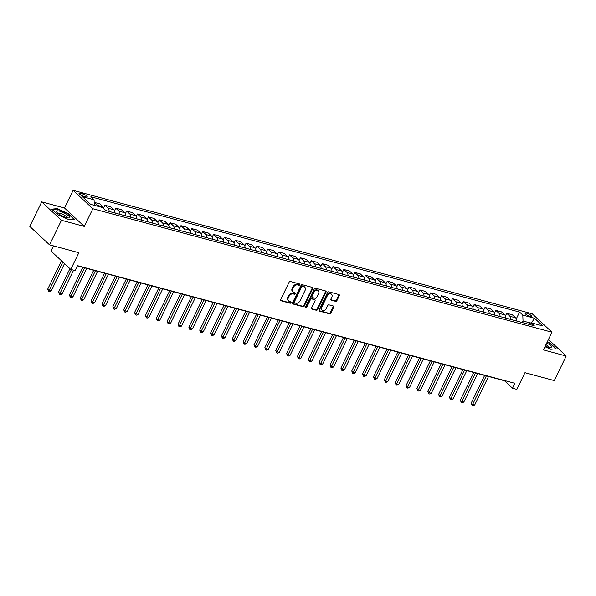 <?xml version="1.0" encoding="UTF-8"?>
<svg xmlns="http://www.w3.org/2000/svg" width="596" height="596" viewBox="0 0 596 596"><rect width="100%" height="100%" fill="white"/><g stroke="black" fill="none" stroke-linecap="round" stroke-linejoin="round"><path stroke-width="0.89" d="M299.751 284.784A0.775 0.589 133 0 0 299.483 283.942L290.423 281.506A1.103 0.842 133 0 0 289.105 282.243L280.679 299.594A1.103 0.842 133 0 0 281.059 300.786L290.125 303.222A0.775 0.589 133 0 0 290.781 301.874L289.604 301.561A3.539 2.689 133 0 1 288.695 301.062A3.539 2.689 133 0 1 288.375 297.739L289.075 296.294A3.539 2.689 133 0 1 293.306 293.947L294.476 294.26A0.775 0.589 133 0 0 295.132 292.912L293.962 292.599A3.539 2.689 133 0 1 293.046 292.092A3.539 2.689 133 0 1 292.725 288.777L293.433 287.332A3.539 2.689 133 0 1 297.657 284.977L298.827 285.298A0.775 0.589 133 0 0 299.751 284.784M293.046 292.092L292.509 291.6A3.539 2.689 133 0 1 292.196 288.278L292.897 286.832A3.539 2.689 133 0 1 297.121 284.478L298.298 284.799A0.775 0.589 133 0 0 299.304 283.897M280.582 300.31L289.589 302.731A0.775 0.589 133 0 0 290.595 301.829M288.695 301.062L288.159 300.563A3.539 2.689 133 0 1 287.838 297.248L288.546 295.795A3.539 2.689 133 0 1 292.77 293.448L293.94 293.761A0.775 0.589 133 0 0 294.953 292.86M526.626 313.191A3.598 0.872 25.9 0 0 525.091 313.205A3.598 0.872 25.9 0 0 526.573 314.8A3.598 0.872 25.9 0 0 530.038 316.372A3.598 0.872 25.9 0 0 531.572 316.349A3.598 0.872 25.9 0 0 530.09 314.755A3.598 0.872 25.9 0 0 526.626 313.191M335.6 301.345A1.103 0.842 133 0 0 336.926 300.608L339.288 295.743A1.103 0.842 133 0 0 338.9 294.543L328.843 291.839A1.103 0.842 133 0 0 327.517 292.576L319.091 309.927A1.103 0.842 133 0 0 319.478 311.119L329.543 313.831A1.103 0.842 133 0 0 330.862 313.094L333.715 307.216A1.103 0.842 133 0 0 333.328 306.016L329.022 304.861A1.103 0.842 133 0 0 327.703 305.599L326.288 308.512A2.958 2.25 133 0 1 321.989 310.062A2.958 2.25 133 0 1 321.728 307.283L327.271 295.862A2.958 2.25 133 0 1 331.57 294.312A2.958 2.25 133 0 1 331.838 297.091L330.914 298.991A1.103 0.842 133 0 0 331.294 300.183L335.6 301.345L335.071 300.846A1.103 0.842 133 0 0 336.39 300.108L338.751 295.243A1.103 0.842 133 0 0 338.848 294.528M61.462 220.274L84.267 226.405L64.524 208.004L41.72 201.865L61.462 220.274L49.535 244.829L78.858 252.711L70.753 269.414L75.096 270.577L77.48 265.667L514.892 383.317L512.508 388.227L516.851 389.397L524.957 372.701L554.28 380.591L566.2 356.035L548.454 339.482M84.267 226.405L92.849 208.727L551.978 332.218L543.396 349.897L566.2 356.035M312.766 288.606A1.103 0.842 133 0 0 312.386 287.414L302.321 284.709A1.103 0.842 133 0 0 301.002 285.439L292.576 302.798A1.103 0.842 133 0 0 292.956 303.99L303.021 306.694A1.103 0.842 133 0 0 304.34 305.957L312.766 288.606L312.237 288.106A1.103 0.842 133 0 0 312.326 287.399M315.582 288.27L325.639 290.982A1.103 0.842 133 0 1 326.027 292.174L317.601 309.525A1.103 0.842 133 0 1 316.282 310.263L311.976 309.1A1.103 0.842 133 0 1 311.589 307.909L315.008 300.876A1.103 0.842 133 0 0 314.621 299.676L311.768 298.909A1.103 0.842 133 0 0 310.441 299.646L306.888 306.97A0.775 0.589 133 0 1 305.696 306.649L314.256 289.008A1.103 0.842 133 0 1 315.582 288.27M49.535 244.829L29.8 226.42L41.72 201.865M83.798 196.315L85.712 196.829A3.487 0.849 25.9 0 0 87.195 196.807A3.487 0.849 25.9 0 0 85.757 195.265A3.487 0.849 25.9 0 0 82.404 193.745L80.49 193.231A3.487 0.849 25.9 0 0 79.007 193.246A3.487 0.849 25.9 0 0 80.445 194.788A3.487 0.849 25.9 0 0 83.798 196.315M92.849 208.727L73.114 190.325L532.243 313.816L551.978 332.218M516.263 318.905L519.57 312.088L90.845 196.777L94.079 199.787L82.345 196.628L90.562 204.294L102.289 207.445L105.522 210.455L534.24 325.766L531.014 322.756L528.153 324.127M519.57 312.088L522.796 315.098L534.53 318.249L542.74 325.915L531.014 322.756M53.491 245.895L51.01 251.005L70.753 269.414M64.524 208.004L73.114 190.325M77.376 265.883L504.507 380.769L512.508 388.227M530.47 323.017L523.027 321.013L522.282 322.548M94.079 199.787L94.287 205.292M94.175 202.409L97.282 205.315A4.5 2.704 105.1 0 1 97.915 206.268M103.846 208.891A4.5 2.704 105.1 0 0 102.929 206.827L99.703 203.817L94.175 202.335M103.615 207.915L104.918 205.225L108.144 208.235A4.5 2.704 105.1 0 1 109.09 211.416M114.737 212.936A4.5 2.704 105.1 0 0 113.791 209.747L110.565 206.738L104.918 205.225M114.469 210.835L115.773 208.146L119.006 211.155A4.5 2.704 105.1 0 1 119.945 214.337M125.592 215.856A4.5 2.704 105.1 0 0 124.653 212.668L121.42 209.658L115.773 208.146M125.331 213.755L126.635 211.066L129.861 214.076A4.5 2.704 105.1 0 1 130.807 217.257M136.454 218.777A4.5 2.704 105.1 0 0 135.508 215.596L132.282 212.586L126.635 211.066M136.186 216.676L137.497 213.986L140.723 216.996A4.5 2.704 105.1 0 1 141.662 220.177M147.309 221.697A4.5 2.704 105.1 0 0 146.37 218.516L143.144 215.506L137.497 213.986M147.048 219.596L148.352 216.907L151.585 219.917A4.5 2.704 105.1 0 1 152.524 223.098M158.171 224.618A4.5 2.704 105.1 0 0 157.232 221.436L153.999 218.427L148.352 216.907M157.91 222.517L159.214 219.827L162.44 222.837A4.5 2.704 105.1 0 1 163.386 226.018M169.033 227.538A4.5 2.704 105.1 0 0 168.087 224.357L164.861 221.347L159.214 219.827M168.765 225.437L170.076 222.748L173.302 225.757A4.5 2.704 105.1 0 1 174.241 228.939M179.888 230.458A4.5 2.704 105.1 0 0 178.949 227.277L175.723 224.267L170.076 222.748M179.627 228.357L180.931 225.668L184.157 228.678A4.5 2.704 105.1 0 1 185.103 231.859M190.75 233.379A4.5 2.704 105.1 0 0 189.804 230.198L186.578 227.188L180.931 225.668M190.489 231.278L191.793 228.588L195.019 231.598A4.5 2.704 105.1 0 1 195.965 234.779M201.612 236.299A4.5 2.704 105.1 0 0 200.666 233.118L197.44 230.108L191.793 228.588M201.344 234.198L202.647 231.509L205.881 234.519A4.5 2.704 105.1 0 1 206.819 237.7M212.467 239.22A4.5 2.704 105.1 0 0 211.528 236.038L208.295 233.029L202.647 231.509M212.206 237.119L213.51 234.429L216.735 237.439A4.5 2.704 105.1 0 1 217.682 240.62M223.329 242.14A4.5 2.704 105.1 0 0 222.382 238.959L219.157 235.949L213.51 234.429M223.06 240.039L224.372 237.35L227.597 240.359A4.5 2.704 105.1 0 1 228.536 243.54M234.183 245.06A4.5 2.704 105.1 0 0 233.245 241.879L230.019 238.869L224.372 237.35M233.923 242.959L235.226 240.27L238.46 243.28A4.5 2.704 105.1 0 1 239.398 246.468M245.045 247.981A4.5 2.704 105.1 0 0 244.099 244.8L240.873 241.79L235.226 240.27M244.785 245.88L246.088 243.19L249.314 246.2A4.5 2.704 105.1 0 1 250.26 249.389M255.907 250.901A4.5 2.704 105.1 0 0 254.961 247.72L251.735 244.71L246.088 243.19M255.639 248.8L256.95 246.111L260.176 249.121A4.5 2.704 105.1 0 1 261.115 252.309M266.762 253.821A4.5 2.704 105.1 0 0 265.823 250.64L262.59 247.631L256.95 246.111M266.501 251.721L267.805 249.031L271.031 252.041A4.5 2.704 105.1 0 1 271.977 255.23M277.624 256.749A4.5 2.704 105.1 0 0 276.678 253.561L273.452 250.551L267.805 249.031M277.356 254.641L278.667 251.952L281.893 254.961A4.5 2.704 105.1 0 1 282.839 258.15M288.486 259.67A4.5 2.704 105.1 0 0 287.54 256.481L284.314 253.471L278.667 251.952M288.218 257.561L289.522 254.872L292.755 257.882A4.5 2.704 105.1 0 1 293.694 261.07M299.341 262.59A4.5 2.704 105.1 0 0 298.402 259.402L295.169 256.392L289.522 254.872M299.08 260.482L300.384 257.792L303.61 260.81A4.5 2.704 105.1 0 1 304.556 263.991M310.203 265.511A4.5 2.704 105.1 0 0 309.257 262.322L306.031 259.312L300.384 257.792M309.935 263.41L311.246 260.72L314.472 263.73A4.5 2.704 105.1 0 1 315.411 266.911M321.058 268.431A4.5 2.704 105.1 0 0 320.119 265.242L316.893 262.233L311.246 260.72M320.797 266.33L322.101 263.641L325.327 266.65A4.5 2.704 105.1 0 1 326.273 269.832M331.92 271.351A4.5 2.704 105.1 0 0 330.974 268.163L327.748 265.153L322.101 263.641M331.659 269.25L332.963 266.561L336.189 269.571A4.5 2.704 105.1 0 1 337.135 272.752M342.782 274.272A4.5 2.704 105.1 0 0 341.836 271.091L338.61 268.081L332.963 266.561M342.514 272.171L343.817 269.481L347.051 272.491A4.5 2.704 105.1 0 1 347.99 275.672M353.637 277.192A4.5 2.704 105.1 0 0 352.698 274.011L349.465 271.001L343.817 269.481M353.376 275.091L354.68 272.402L357.905 275.412A4.5 2.704 105.1 0 1 358.852 278.593M364.499 280.113A4.5 2.704 105.1 0 0 363.553 276.931L360.327 273.922L354.68 272.402M364.231 278.012L365.542 275.322L368.768 278.332A4.5 2.704 105.1 0 1 369.714 281.513M375.353 283.033A4.5 2.704 105.1 0 0 374.415 279.852L371.189 276.842L365.542 275.322M375.093 280.932L376.396 278.243L379.63 281.252A4.5 2.704 105.1 0 1 380.568 284.434M386.215 285.953A4.5 2.704 105.1 0 0 385.277 282.772L382.043 279.762L376.396 278.243M385.955 283.852L387.258 281.163L390.484 284.173A4.5 2.704 105.1 0 1 391.43 287.354M397.078 288.874A4.5 2.704 105.1 0 0 396.131 285.693L392.906 282.683L387.258 281.163M396.809 286.773L398.121 284.083L401.346 287.093A4.5 2.704 105.1 0 1 402.285 290.274M407.932 291.794A4.5 2.704 105.1 0 0 406.993 288.613L403.768 285.603L398.121 284.083M407.671 289.693L408.975 287.004L412.201 290.014A4.5 2.704 105.1 0 1 413.147 293.195M418.794 294.715A4.5 2.704 105.1 0 0 417.848 291.533L414.622 288.524L408.975 287.004M418.534 292.614L419.837 289.924L423.063 292.934A4.5 2.704 105.1 0 1 424.009 296.115M429.656 297.635A4.5 2.704 105.1 0 0 428.71 294.454L425.484 291.444L419.837 289.924M429.388 295.534L430.692 292.845L433.925 295.854A4.5 2.704 105.1 0 1 434.864 299.036M440.511 300.555A4.5 2.704 105.1 0 0 439.572 297.374L436.339 294.364L430.692 292.845M440.25 298.454L441.554 295.765L444.78 298.775A4.5 2.704 105.1 0 1 445.726 301.963M451.373 303.476A4.5 2.704 105.1 0 0 450.427 300.295L447.201 297.285L441.554 295.765M451.105 301.375L452.416 298.685L455.642 301.695A4.5 2.704 105.1 0 1 456.581 304.884M462.228 306.396A4.5 2.704 105.1 0 0 461.289 303.215L458.063 300.205L452.416 298.685M461.967 304.295L463.271 301.606L466.504 304.616A4.5 2.704 105.1 0 1 467.443 307.804M473.09 309.317A4.5 2.704 105.1 0 0 472.144 306.135L468.918 303.126L463.271 301.606M472.829 307.216L474.133 304.526L477.359 307.536A4.5 2.704 105.1 0 1 478.305 310.725M483.952 312.244A4.5 2.704 105.1 0 0 483.006 309.056L479.78 306.046L474.133 304.526M483.684 310.136L484.995 307.447L488.221 310.456A4.5 2.704 105.1 0 1 489.16 313.645M494.807 315.165A4.5 2.704 105.1 0 0 493.868 311.976L490.642 308.966L484.995 307.447M494.546 313.056L495.85 310.367L499.075 313.377A4.5 2.704 105.1 0 1 500.022 316.565M505.669 318.085A4.5 2.704 105.1 0 0 504.723 314.897L501.497 311.887L495.85 310.367M505.401 315.977L506.712 313.287L509.938 316.305A4.5 2.704 105.1 0 1 510.884 319.486M516.531 321.006A4.5 2.704 105.1 0 0 515.585 317.817L512.359 314.807L506.712 313.287M523.027 321.013L522.796 315.098M534.53 318.249L531.505 322.89M69.047 219.708L74.455 219.194L68.518 213.651L57.156 208.622L51.748 209.136L57.693 214.687L69.047 219.708M544.945 346.701L550.764 349.278L556.172 348.757L550.235 343.214L547.277 341.91M56.963 209.017L57.156 208.622M292.48 303.506L302.485 306.195A1.103 0.842 133 0 0 303.811 305.465L312.237 288.106M302.604 286.311A0.775 0.589 133 0 0 301.68 286.825L294.282 302.053A0.775 0.589 133 0 0 294.551 302.895L295.787 303.222A3.539 2.689 133 0 0 300.012 300.876L305.07 290.461A3.539 2.689 133 0 0 304.75 287.138A3.539 2.689 133 0 0 303.841 286.639L302.068 285.812A0.775 0.589 133 0 0 301.144 286.326L301.68 286.825M294.014 302.395A0.775 0.589 133 0 1 293.746 301.561L301.144 286.326M304.75 287.138L304.221 286.646A3.539 2.689 133 0 0 303.304 286.147L303.841 286.639M302.068 285.812L303.304 286.147M311.499 308.624L315.746 309.764A1.103 0.842 133 0 0 317.065 309.026L325.49 291.675A1.103 0.842 133 0 0 325.587 290.967M314.904 299.833L314.375 299.341A1.103 0.842 133 0 0 314.085 299.185L311.231 298.41A1.103 0.842 133 0 0 309.913 299.147L306.351 306.478L306.888 306.97M305.606 307.007A0.775 0.589 133 0 0 306.351 306.478M318.555 293.567A2.958 2.25 133 0 0 318.286 290.796A2.958 2.25 133 0 0 313.988 292.345L312.036 296.368A1.103 0.842 133 0 0 312.423 297.56L315.277 298.328A1.103 0.842 133 0 0 316.595 297.598L318.555 293.567M318.286 290.796L317.75 290.297A2.958 2.25 133 0 0 313.459 291.846L313.988 292.345M312.133 297.404L311.604 296.905A1.103 0.842 133 0 1 311.499 295.869L313.459 291.846M330.817 299.706L335.071 300.846M331.57 294.312L331.033 293.813A2.958 2.25 133 0 0 326.742 295.363L327.271 295.862M321.989 310.062L321.46 309.562A2.958 2.25 133 0 1 321.192 306.784L326.742 295.363M319.002 310.643L329.007 313.332A1.103 0.842 133 0 0 330.326 312.595L333.186 306.716A1.103 0.842 133 0 0 333.276 306.001M61.492 260.772L47.68 289.209L49.014 290.453L51.189 291.042L64.517 263.596M62.826 262.017L48.648 291.533L47.68 289.209M51.189 291.042L49.513 291.764L48.648 291.533M69.941 268.654L58.542 292.129L59.876 293.374L62.044 293.962L73.599 270.174M71.423 269.593L59.503 294.454L58.542 292.129M62.044 293.962L60.375 294.685L59.503 294.454M115.639 213.174L114.745 212.608M82.851 267.358L69.404 295.05L70.738 296.294L72.906 296.882L86.733 268.401M84.565 267.813L70.365 297.374L69.404 295.05M72.906 296.882L71.237 297.613L70.365 297.374M126.501 216.095L125.607 215.529M93.706 270.279L80.259 297.97L81.592 299.214L83.768 299.803L97.595 271.322M95.42 270.74L81.227 300.295L80.259 297.97M83.768 299.803L82.092 300.533L81.227 300.295M137.356 219.023L136.462 218.449M104.568 273.199L91.121 300.891L92.454 302.135L94.622 302.723L108.457 274.242M106.282 273.661L92.082 303.215L91.121 300.891M94.622 302.723L92.954 303.453L92.082 303.215M66.163 214.061A7.316 1.773 25.9 0 0 58.728 210.939A7.316 1.773 25.9 0 0 56.739 212.176A7.316 1.773 25.9 0 0 59.853 214.664A7.316 1.773 25.9 0 0 68.6 217.935A7.316 1.773 25.9 0 0 66.163 214.061M66.946 217.719A5.006 1.214 25.9 0 0 66.946 217.711A5.006 1.214 25.9 0 0 64.606 215.32A5.006 1.214 25.9 0 0 57.939 213.338L57.939 213.338M52.113 209.479L57.246 208.995L68.249 213.86L74.008 219.231L69.039 219.708M545.236 346.112A7.316 1.773 25.9 0 0 548.193 347.163A7.316 1.773 25.9 0 0 550.317 347.505A7.316 1.773 25.9 0 0 546.755 342.976M548.663 347.282L548.663 347.282A5.006 1.214 25.9 0 0 545.943 344.659M547.143 342.178L549.966 343.43L555.725 348.802L550.756 349.278M148.218 221.943L147.324 221.369M115.43 276.119L101.976 303.818L103.309 305.055L105.485 305.644L119.312 277.162M117.144 276.581L102.944 306.135L101.976 303.818M105.485 305.644L103.816 306.374L102.944 306.135M159.08 224.863L158.186 224.297M126.285 279.04L112.838 306.739L114.171 307.983L116.347 308.564L130.174 280.083M127.998 279.502L113.806 309.056L112.838 306.739M116.347 308.564L114.67 309.294L113.806 309.056M169.934 227.784L169.041 227.218M137.147 281.96L123.7 309.659L125.033 310.903L127.201 311.485L141.029 283.003M138.861 282.422L124.661 311.976L123.7 309.659M127.201 311.485L125.532 312.215L124.661 311.976M180.797 230.704L179.903 230.138M148.009 284.881L134.554 312.58L135.888 313.824L138.063 314.405L151.891 285.924M149.723 285.342L135.523 314.897L134.554 312.58M138.063 314.405L136.387 315.135L135.523 314.897M191.651 233.625L190.757 233.058M158.864 287.801L145.417 315.5L146.75 316.744L148.918 317.325L162.753 288.844M160.577 288.263L146.378 317.824L145.417 315.5M148.918 317.325L147.249 318.055L146.378 317.824M202.513 236.545L201.619 235.979M169.726 290.721L156.279 318.42L157.612 319.665L159.78 320.246L173.607 291.764M171.439 291.183L157.24 320.745L156.279 318.42M159.78 320.246L158.111 320.976L157.24 320.745M213.375 239.465L212.481 238.899M180.581 293.642L167.133 321.341L168.467 322.585L170.642 323.166L184.469 294.685M182.294 294.104L168.102 323.665L167.133 321.341M170.642 323.166L168.966 323.896L168.102 323.665M224.23 242.386L223.336 241.82M191.443 296.562L177.995 324.261L179.329 325.505L181.497 326.087L195.332 297.605M193.156 297.024L178.956 326.586L177.995 324.261M181.497 326.087L179.828 326.817L178.956 326.586M235.092 245.306L234.198 244.74M202.305 299.483L188.85 327.182L190.184 328.426L192.359 329.007L206.186 300.526M204.018 299.944L189.819 329.506L188.85 327.182M192.359 329.007L190.69 329.737L189.819 329.506M245.954 248.227L245.06 247.66M213.159 302.403L199.712 330.102L201.046 331.346L203.221 331.927L217.048 303.453M214.873 302.865L200.681 332.426L199.712 330.102M203.221 331.927L201.545 332.657L200.681 332.426M256.809 251.147L255.915 250.581M224.022 305.323L210.574 333.022L211.908 334.267L214.076 334.848L227.903 306.374M225.735 305.785L211.535 335.347L210.574 333.022M214.076 334.848L212.407 335.578L211.535 335.347M267.671 254.067L266.777 253.501M234.876 308.244L221.429 335.943L222.762 337.187L224.938 337.768L238.765 309.294M236.597 308.706L222.397 338.267L221.429 335.943M224.938 337.768L223.262 338.498L222.397 338.267M278.526 256.988L277.632 256.422M245.738 311.164L232.291 338.863L233.625 340.107L235.792 340.696L249.627 312.215M247.452 311.626L233.252 341.188L232.291 338.863M235.792 340.696L234.124 341.419L233.252 341.188M289.388 259.908L288.494 259.342M256.6 314.085L243.146 341.784L244.479 343.028L246.655 343.616L260.482 315.135M258.314 314.546L244.114 344.108L243.146 341.784M246.655 343.616L244.986 344.339L244.114 344.108M300.25 262.829L299.356 262.262M267.455 317.012L254.008 344.704L255.341 345.948L257.517 346.537L271.344 318.055M269.168 317.467L254.976 347.028L254.008 344.704M257.517 346.537L255.84 347.259L254.976 347.028M311.105 265.749L310.211 265.183M278.317 319.933L264.87 347.624L266.203 348.869L268.371 349.457L282.206 320.976M280.031 320.387L265.831 349.949L264.87 347.624M268.371 349.457L266.703 350.18L265.831 349.949M321.967 268.669L321.073 268.103M289.179 322.853L275.725 350.545L277.058 351.789L279.233 352.378L293.061 323.896M290.893 323.315L276.693 352.869L275.725 350.545M279.233 352.378L277.557 353.108L276.693 352.869M332.821 271.59L331.935 271.024M300.034 325.774L286.587 353.465L287.92 354.709L290.088 355.298L303.923 326.817M301.747 326.236L287.555 355.79L286.587 353.465M290.088 355.298L288.419 356.028L287.555 355.79M343.683 274.518L342.789 273.944M310.896 328.694L297.449 356.386L298.782 357.63L300.95 358.218L314.777 329.737M312.609 329.156L298.41 358.71L297.449 356.386M300.95 358.218L299.281 358.948L298.41 358.71M354.546 277.438L353.651 276.864M321.751 331.614L308.303 359.314L309.637 360.55L311.812 361.139L325.639 332.657M323.464 332.076L309.272 361.63L308.303 359.314M311.812 361.139L310.136 361.869L309.272 361.63M365.4 280.358L364.506 279.792M332.613 334.535L319.165 362.234L320.499 363.478L322.667 364.059L336.502 335.578M334.326 334.997L320.126 364.551L319.165 362.234M322.667 364.059L320.998 364.789L320.126 364.551M376.262 283.279L375.368 282.713M343.475 337.455L330.02 365.154L331.354 366.398L333.529 366.98L347.356 338.498M345.188 337.917L330.989 367.471L330.02 365.154M333.529 366.98L331.86 367.71L330.989 367.471M387.124 286.199L386.23 285.633M354.329 340.376L340.882 368.075L342.216 369.319L344.391 369.9L358.218 341.419M356.043 340.837L341.851 370.392L340.882 368.075M344.391 369.9L342.715 370.63L341.851 370.392M397.979 289.12L397.085 288.553M365.192 343.296L351.744 370.995L353.078 372.239L355.246 372.82L369.073 344.339M366.905 343.758L352.705 373.32L351.744 370.995M355.246 372.82L353.577 373.55L352.705 373.32M408.841 292.04L407.947 291.474M376.054 346.216L362.599 373.916L363.933 375.16L366.108 375.741L379.935 347.259M377.767 346.678L363.567 376.24L362.599 373.916M366.108 375.741L364.432 376.471L363.567 376.24M419.696 294.96L418.802 294.394M386.908 349.137L373.461 376.836L374.795 378.08L376.963 378.661L390.797 350.18M388.622 349.599L374.422 379.16L373.461 376.836M376.963 378.661L375.294 379.391L374.422 379.16M430.558 297.881L429.664 297.315M397.77 352.057L384.323 379.756L385.657 381L387.825 381.582L401.652 353.1M399.484 352.519L385.284 382.081L384.323 379.756M387.825 381.582L386.156 382.312L385.284 382.081M441.42 300.801L440.526 300.235M408.625 354.978L395.178 382.677L396.511 383.921L398.687 384.502L412.514 356.021M410.339 355.44L396.146 385.001L395.178 382.677M398.687 384.502L397.01 385.232L396.146 385.001M452.275 303.722L451.381 303.155M419.487 357.898L406.04 385.597L407.373 386.841L409.541 387.422L423.376 358.948M421.201 358.36L407.001 387.922L406.04 385.597M409.541 387.422L407.873 388.152L407.001 387.922M463.137 306.642L462.243 306.076M430.349 360.818L416.895 388.517L418.228 389.762L420.403 390.343L434.231 361.869M432.063 361.28L417.863 390.842L416.895 388.517M420.403 390.343L418.735 391.073L417.863 390.842M473.999 309.562L473.105 308.996M441.204 363.739L427.757 391.438L429.09 392.682L431.266 393.263L445.093 364.789M442.917 364.201L428.725 393.762L427.757 391.438M431.266 393.263L429.589 393.993L428.725 393.762M484.853 312.483L483.959 311.917M452.066 366.659L438.619 394.358L439.952 395.602L442.12 396.191L455.947 367.71M453.78 367.121L439.58 396.683L438.619 394.358M442.12 396.191L440.451 396.914L439.58 396.683M495.716 315.403L494.822 314.837M462.921 369.58L449.473 397.279L450.807 398.523L452.982 399.111L466.81 370.63M464.642 370.041L450.442 399.603L449.473 397.279M452.982 399.111L451.306 399.834L450.442 399.603M506.57 318.324L505.676 317.757M473.783 372.507L460.335 400.199L461.669 401.443L463.837 402.032L477.672 373.55M475.496 372.962L461.297 402.523L460.335 400.199M463.837 402.032L462.168 402.754L461.297 402.523M517.432 321.244L516.538 320.678M484.645 375.428L471.19 403.12L472.531 404.364L474.699 404.952L488.526 376.471M486.358 375.882L472.159 405.444L471.19 403.12M474.699 404.952L473.03 405.675L472.159 405.444M102.929 206.827L97.282 205.315M113.791 209.747L108.144 208.235M124.653 212.668L119.006 211.155M135.508 215.596L129.861 214.076M146.37 218.516L140.723 216.996M157.232 221.436L151.585 219.917M168.087 224.357L162.44 222.837M178.949 227.277L173.302 225.757M189.804 230.198L184.157 228.678M200.666 233.118L195.019 231.598M211.528 236.038L205.881 234.519M222.382 238.959L216.735 237.439M233.245 241.879L227.597 240.359M244.099 244.8L238.46 243.28M254.961 247.72L249.314 246.2M265.823 250.64L260.176 249.121M276.678 253.561L271.031 252.041M287.54 256.481L281.893 254.961M298.402 259.402L292.755 257.882M309.257 262.322L303.61 260.81M320.119 265.242L314.472 263.73M330.974 268.163L325.327 266.65M341.836 271.091L336.189 269.571M352.698 274.011L347.051 272.491M363.553 276.931L357.905 275.412M374.415 279.852L368.768 278.332M385.277 282.772L379.63 281.252M396.131 285.693L390.484 284.173M406.993 288.613L401.346 287.093M417.848 291.533L412.201 290.014M428.71 294.454L423.063 292.934M439.572 297.374L433.925 295.854M450.427 300.295L444.78 298.775M461.289 303.215L455.642 301.695M472.144 306.135L466.504 304.616M483.006 309.056L477.359 307.536M493.868 311.976L488.221 310.456M504.723 314.897L499.075 313.377M515.585 317.817L509.938 316.305M79.909 194.423L80.49 193.231M81.585 195.436L82.404 193.745M297.121 284.478L297.657 284.977M292.897 286.832L293.433 287.332M292.196 288.278L292.725 288.777M293.94 293.761L294.476 294.26M292.77 293.448L293.306 293.947M288.546 295.795L289.075 296.294M287.838 297.248L288.375 297.739M289.589 302.731L290.125 303.222M280.604 300.362L281.059 300.786M298.298 284.799L298.827 285.298M303.811 305.465L304.34 305.957M302.485 306.195L303.021 306.694M292.494 303.558L292.956 303.99M293.746 301.561L294.282 302.053M325.49 291.675L326.027 292.174M317.065 309.026L317.601 309.525M315.746 309.764L316.282 310.263M311.514 308.676L311.976 309.1M314.085 299.185L314.621 299.676M311.231 298.41L311.768 298.909M309.913 299.147L310.441 299.646M311.499 295.869L312.036 296.368M330.832 299.758L331.294 300.183M321.192 306.784L321.728 307.283M333.186 306.716L333.715 307.216M330.326 312.595L330.862 313.094M329.007 313.332L329.543 313.831M319.016 310.695L319.478 311.119M338.751 295.243L339.288 295.743M336.39 300.108L336.926 300.608M293.821 302.284L294.35 302.783"/></g></svg>
